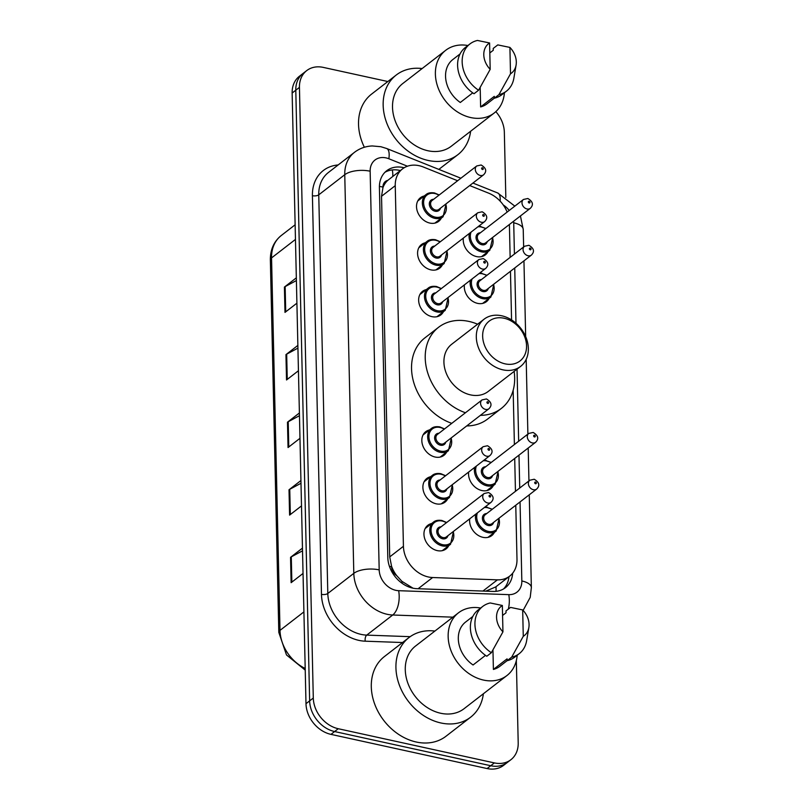 <?xml version="1.0" encoding="UTF-8"?>
<svg xmlns="http://www.w3.org/2000/svg" width="809" height="809" viewBox="0 0 809 809"><rect width="100%" height="100%" fill="white"/><g stroke="black" fill="none" stroke-linecap="round" stroke-linejoin="round"><path stroke-width="1.21" d="M489.091 298.42A14.916 11.72 -127.7 0 1 486.431 301.656A14.916 11.72 -127.7 0 1 477.613 303.375A14.916 11.72 -127.7 0 1 464.417 284.869M493.338 485.592A14.916 11.72 -127.7 0 1 490.679 488.828A14.916 11.72 -127.7 0 1 481.861 490.537A14.916 11.72 -127.7 0 1 468.664 472.031M494.4 532.383A14.916 11.72 -127.7 0 1 491.741 535.619A14.916 11.72 -127.7 0 1 482.922 537.328A14.916 11.72 -127.7 0 1 469.726 518.822M488.029 251.629A14.916 11.72 -127.7 0 1 485.37 254.865A14.916 11.72 -127.7 0 1 476.552 256.584A14.916 11.72 -127.7 0 1 463.355 238.079M447.68 498.87A14.916 11.72 -127.7 0 1 445.031 502.106A14.916 11.72 -127.7 0 1 436.203 503.825A14.916 11.72 -127.7 0 1 423.916 492.63A14.916 11.72 -127.7 0 1 426.768 478.503A14.916 11.72 -127.7 0 1 430.57 476.744M448.742 545.671A14.916 11.72 -127.7 0 1 446.093 548.896A14.916 11.72 -127.7 0 1 437.264 550.616A14.916 11.72 -127.7 0 1 424.978 539.421A14.916 11.72 -127.7 0 1 427.83 525.294A14.916 11.72 -127.7 0 1 431.632 523.534M443.433 311.708A14.916 11.72 -127.7 0 1 440.784 314.944A14.916 11.72 -127.7 0 1 431.955 316.653A14.916 11.72 -127.7 0 1 419.669 305.468A14.916 11.72 -127.7 0 1 422.52 291.341A14.916 11.72 -127.7 0 1 426.323 289.582M446.619 452.079A14.916 11.72 -127.7 0 1 443.969 455.315A14.916 11.72 -127.7 0 1 435.141 457.034A14.916 11.72 -127.7 0 1 422.854 445.84A14.916 11.72 -127.7 0 1 425.706 431.713A14.916 11.72 -127.7 0 1 429.508 429.953M442.371 264.917A14.916 11.72 -127.7 0 1 439.722 268.153A14.916 11.72 -127.7 0 1 430.894 269.862A14.916 11.72 -127.7 0 1 418.607 258.678A14.916 11.72 -127.7 0 1 421.459 244.551A14.916 11.72 -127.7 0 1 425.261 242.791M441.309 218.127A14.916 11.72 -127.7 0 1 438.66 221.363A14.916 11.72 -127.7 0 1 429.832 223.072A14.916 11.72 -127.7 0 1 417.545 211.887A14.916 11.72 -127.7 0 1 420.397 197.76A14.916 11.72 -127.7 0 1 424.199 196M457.631 180.741L423.309 166.998A27.971 21.985 52.3 0 0 419.062 165.683A27.971 21.985 52.3 0 0 402.518 168.889A27.971 21.985 52.3 0 0 395.247 185.676L403.428 546.297A27.971 21.985 52.3 0 0 432.623 577.525L497.404 579.851A27.971 21.985 52.3 0 0 509.721 576.099A27.971 21.985 52.3 0 0 516.991 559.312L515.768 505.241M396.723 575.644A27.971 21.985 -127.7 0 1 391.576 566.34L391.586 566.785A9.324 7.332 52.3 0 0 396.723 575.644L401.901 581.317L413.055 588.214M402.518 168.889L387.754 180.387A9.324 7.332 52.3 0 0 382.97 187.081A27.971 11.842 178.7 0 0 379.411 186.434M382.97 187.081L382.981 187.526A27.971 21.985 -127.7 0 1 387.754 180.387M485.744 591.167L495.644 586.98L509.721 576.099M382.981 187.526L381.535 196.284L389.716 556.905L391.576 566.34M507.142 212.079A27.971 21.985 52.3 0 0 488.626 193.149L469.685 185.564M515.454 491.336L514.706 458.45M514.393 444.546L513.159 390.302M511.561 319.929L510.459 271.278M510.145 257.373L509.397 224.487M404.166 167.766A27.971 21.985 52.3 0 0 403.236 167.544A27.971 21.985 52.3 0 0 386.692 170.75A27.971 21.985 52.3 0 0 379.411 187.536L387.804 557.472A27.971 21.985 52.3 0 0 417.009 588.689L493.116 591.43A27.971 21.985 52.3 0 0 505.433 587.678A27.971 21.985 52.3 0 0 512.663 573.197M384.963 172.287A27.971 21.985 -127.7 0 1 399.585 170.365A27.971 21.985 -127.7 0 1 400.374 170.557M495.826 111.632A27.971 21.985 -127.7 0 1 504.341 132.251L505.827 197.416M516.334 660.629L518.205 742.905A27.971 21.985 -127.7 0 1 510.924 759.691A27.971 21.985 -127.7 0 1 494.38 762.907L338.263 728.727A27.971 21.985 -127.7 0 1 313.295 698.046L299.441 87.392A27.971 21.985 -127.7 0 1 306.712 70.605A27.971 21.985 -127.7 0 1 323.256 67.39L387.824 81.527M510.924 759.691L503.633 765.334A27.971 21.985 -127.7 0 1 487.089 768.55L330.972 734.37A27.971 21.985 -127.7 0 1 305.994 703.688L292.14 93.035L295.791 90.214A27.971 21.985 -127.7 0 1 303.062 73.427A27.971 21.985 -127.7 0 0 295.791 90.214L309.645 700.867L295.791 90.214L299.441 87.392M330.972 734.37L334.613 731.548A27.971 21.985 -127.7 0 1 309.645 700.867A27.971 21.985 -127.7 0 0 334.613 731.548L490.739 765.729L334.613 731.548L338.263 728.727M507.273 762.513A27.971 21.985 -127.7 0 1 490.739 765.729A27.971 21.985 -127.7 0 0 507.273 762.513M508.962 576.686A27.971 21.985 -127.7 0 1 503.522 588.962M302.526 550.838L291.28 556.865A7.463 3.155 178.7 0 0 290.552 557.34L291.129 582.672L303.041 573.45M302.465 548.118L290.552 557.34M300.999 483.266L289.743 489.303A7.463 3.155 178.7 0 0 289.015 489.769L289.592 515.111L301.514 505.888M300.938 480.546L289.015 489.769M296.397 280.561L285.152 286.588A7.463 3.155 178.7 0 0 284.414 287.064L284.99 312.395L296.913 303.183M296.337 277.841L284.414 287.064M297.934 348.133L286.679 354.16A7.463 3.155 178.7 0 0 285.951 354.625L286.528 379.967L298.44 370.744M297.864 345.413L285.951 354.625M299.461 415.695L288.216 421.732A7.463 3.155 178.7 0 0 287.478 422.197L288.055 447.539L299.977 438.316M299.401 412.974L287.478 422.197M292.14 93.035A27.971 21.985 -127.7 0 1 299.421 76.248L306.712 70.605M470.626 131.25A50.36 39.57 -127.7 0 1 457.884 154.671A50.36 39.57 -127.7 0 1 428.103 160.445A50.36 39.57 -127.7 0 1 386.621 122.695A50.36 39.57 -127.7 0 1 396.258 75.015A50.36 39.57 -127.7 0 1 422.126 68.553M364.363 147.258A50.36 39.57 -127.7 0 1 371.624 94.066L396.258 75.015M504.411 92.732A39.631 31.146 -127.7 0 1 494.198 113.017A39.631 31.146 -127.7 0 1 470.757 117.568A39.631 31.146 -127.7 0 1 438.114 87.847A39.631 31.146 -127.7 0 1 445.688 50.32A39.631 31.146 -127.7 0 1 467.895 45.526M494.198 113.017L451.321 146.186A39.631 31.146 -127.7 0 1 427.88 150.737A39.631 31.146 -127.7 0 1 395.237 121.016A39.631 31.146 -127.7 0 1 402.821 83.489L445.688 50.32M516.091 65.074A18.647 14.653 -127.7 0 1 510.509 73.791L509.913 47.418A18.647 14.653 -127.7 0 1 516.091 65.074L513.857 78.261A29.842 23.451 -127.7 0 1 506.444 91.154A29.842 23.451 -127.7 0 1 498.92 94.663L494.36 98.192L494.309 96.342L480.627 106.93L480.182 87.423M494.35 98.152L487.058 103.795A27.971 21.985 -127.7 0 1 480.627 106.93M489.809 52.949L493.268 50.279L493.227 48.429L497.788 44.899L509.913 47.418M510.509 73.791L498.92 94.663M506.444 91.154L501.883 94.683A29.842 23.451 -127.7 0 1 494.36 98.192M472.739 92.853L460.301 102.48A27.971 21.985 -127.7 0 1 452.828 59.542L460.058 53.95M490.183 69.341A18.647 14.653 -127.7 0 1 489.587 42.968L490.183 69.341L478.584 90.214A29.842 23.451 -127.7 0 1 469.928 43.949A29.842 23.451 -127.7 0 1 477.462 40.45L489.587 42.968M478.584 90.214L474.023 93.743A29.842 23.451 -127.7 0 1 465.367 47.478L469.928 43.949M505.119 363.858A25.18 19.79 -127.7 0 1 482.649 336.241A25.18 19.79 -127.7 0 1 504.088 318.24A25.18 19.79 -127.7 0 1 526.558 345.858A25.18 19.79 -127.7 0 1 505.119 363.858M502.935 369.844A29.842 23.451 -127.7 0 1 478.362 347.466A29.842 23.451 -127.7 0 1 484.065 319.211A29.842 23.451 -127.7 0 1 501.711 315.783A29.842 23.451 -127.7 0 1 526.295 338.162A29.842 23.451 -127.7 0 1 520.581 366.416A29.842 23.451 -127.7 0 1 502.935 369.844M484.065 319.211L451.685 344.26A29.842 23.451 52.3 0 0 445.971 372.514A29.842 23.451 52.3 0 0 470.555 394.893A29.842 23.451 52.3 0 0 488.201 391.465L520.581 366.416M465.458 412.752A51.291 40.308 -127.7 0 1 427.749 372.949A51.291 40.308 -127.7 0 1 438.559 327.301A51.291 40.308 -127.7 0 1 468.886 321.416A51.291 40.308 -127.7 0 1 477.613 324.207M451.776 423.34A51.291 40.308 -127.7 0 1 414.066 383.537A51.291 40.308 -127.7 0 1 424.877 337.889L438.559 327.301M514.13 371.412A51.291 40.308 -127.7 0 1 501.327 408.434A51.291 40.308 -127.7 0 1 480.404 415.341M501.327 408.434L487.635 419.022A51.291 40.308 -127.7 0 1 466.722 425.928M483.388 693.758A50.36 39.57 -127.7 0 1 470.646 717.178A50.36 39.57 -127.7 0 1 440.865 722.963A50.36 39.57 -127.7 0 1 399.393 685.203A50.36 39.57 -127.7 0 1 409.02 637.522A50.36 39.57 -127.7 0 1 434.888 631.071M470.646 717.178L446.012 736.23A50.36 39.57 -127.7 0 1 416.241 742.015A50.36 39.57 -127.7 0 1 374.759 704.255A50.36 39.57 -127.7 0 1 384.386 656.574L409.02 637.522M517.173 655.239A39.631 31.146 -127.7 0 1 506.96 675.525A39.631 31.146 -127.7 0 1 483.519 680.076A39.631 31.146 -127.7 0 1 450.876 650.365A39.631 31.146 -127.7 0 1 458.46 612.838A39.631 31.146 -127.7 0 1 480.657 608.034M506.96 675.525L464.083 708.694A39.631 31.146 -127.7 0 1 440.652 713.245A39.631 31.146 -127.7 0 1 407.999 683.534A39.631 31.146 -127.7 0 1 415.583 646.007L458.46 612.838M528.853 627.582A18.647 14.653 -127.7 0 1 523.271 636.309L522.675 609.935A18.647 14.653 -127.7 0 1 528.853 627.582L526.619 640.768A29.842 23.451 -127.7 0 1 519.216 653.672A29.842 23.451 -127.7 0 1 511.682 657.171L507.122 660.7L507.081 658.86L493.399 669.437L492.954 649.93M507.122 660.67L499.831 666.313A27.971 21.985 -127.7 0 1 493.399 669.437M502.571 615.457L506.029 612.787L505.989 610.937L510.55 607.407L522.675 609.935M523.271 636.309L511.682 657.171M519.216 653.672L514.645 657.201A29.842 23.451 -127.7 0 1 507.122 660.7M485.501 655.371L473.063 664.988A27.971 21.985 -127.7 0 1 465.59 622.05L472.82 616.458M502.945 631.849A18.647 14.653 -127.7 0 1 502.349 605.476L502.945 631.849L491.356 652.721A29.842 23.451 -127.7 0 1 482.69 606.467A29.842 23.451 -127.7 0 1 490.224 602.958L502.349 605.476M491.356 652.721L486.796 656.251A29.842 23.451 -127.7 0 1 478.129 609.996L482.69 606.467M402.053 583.259A27.971 14.481 -87.9 0 0 401.901 581.317M392.78 176.433A27.971 10.365 -68.2 0 0 392.244 169.93M496.048 591.339A27.971 14.481 -87.9 0 0 495.988 586.717M391.586 566.785A27.971 11.842 178.7 0 0 389.442 566.361M381.535 196.284L395.247 185.676M482.912 591.066L497.404 579.851M418.132 588.73L432.623 577.525M389.716 556.905L403.428 546.297M407.463 166.219L388.856 158.766A18.647 14.653 52.3 0 0 386.024 157.886A18.647 14.653 52.3 0 0 370.148 171.215L379.188 569.88A18.647 14.653 52.3 0 0 395.834 590.327A18.647 14.653 52.3 0 0 398.655 590.691L508.78 594.645A18.647 14.653 52.3 0 0 521.835 580.953L520.045 501.934M452.868 617.166L392.729 615.002A37.305 29.316 -127.7 0 1 387.096 614.274A37.305 29.316 -127.7 0 1 353.806 573.369L344.755 174.714A37.305 29.316 -127.7 0 1 354.463 152.335L328.464 172.448A37.305 29.316 52.3 0 0 318.756 194.827L327.807 593.482A37.305 29.316 52.3 0 0 361.097 634.387A37.305 29.316 52.3 0 0 366.74 635.116L410.173 636.673M402.548 642.528L365.253 641.193A41.967 32.977 -127.7 0 1 321.466 594.362L312.416 195.707A4.662 1.972 178.7 0 0 318.756 194.827L344.755 174.714A18.647 7.898 -1.3 0 1 370.148 171.215M365.253 641.193A4.662 2.417 92.1 0 1 366.74 635.116L392.729 615.002A18.647 9.647 -87.9 0 0 398.655 590.691M312.416 195.707A41.967 32.977 -127.7 0 1 338.132 164.965M313.295 698.046L305.994 703.688M494.38 762.907L487.089 768.55M379.188 569.88A18.647 7.898 -1.3 0 0 353.806 573.369L327.807 593.482A4.662 1.972 178.7 0 1 321.466 594.362M519.732 488.029L518.984 455.143M518.67 441.239L517.032 369.157M515.99 323.256L514.736 267.971M514.423 254.066L513.715 222.809A18.647 14.653 52.3 0 0 513.604 221.231M509.205 210.492A18.647 14.653 52.3 0 0 503.269 204.97M508.315 609.147A18.647 9.647 -87.9 0 0 508.78 594.645M521.835 580.953A18.647 7.898 -1.3 0 1 531.361 587.587L529.258 494.805M513.715 222.809A18.647 7.898 -1.3 0 1 523.231 229.443L520.43 215.963M500.144 201.138A18.647 6.907 -68.2 0 0 497.707 192.977L472.931 183.056M388.856 158.766A18.647 6.907 -68.2 0 0 386.662 148.502L460.887 178.223M305.236 670.125L286.497 654.956L278.812 632.375A9.324 3.944 -1.3 0 1 280.005 630.383A37.305 29.316 52.3 0 0 305.195 668.467M295.467 239.413L271.551 257.909A9.324 3.944 178.7 0 0 270.358 259.901C270.287 249.607 273.917 241.487 281.249 235.53A37.305 29.316 52.3 0 0 271.551 257.909L280.005 630.383L303.911 611.887M288.783 446.972L288.216 421.732M287.256 379.401L286.679 354.16M285.719 311.839L285.152 286.588M290.32 514.544L289.743 489.303M291.857 582.106L291.28 556.865M446.083 203.828L443.099 216.741A13.986 10.992 -127.7 0 1 434.827 218.349A13.986 10.992 -127.7 0 1 423.309 207.862A13.986 10.992 -127.7 0 1 425.989 194.615A13.986 10.992 -127.7 0 1 434.261 193.007M438.913 195.232A13.055 10.264 52.3 0 0 434.736 193.503A13.055 10.264 52.3 0 0 423.613 202.837A13.055 10.264 52.3 0 0 435.272 217.146A13.055 10.264 52.3 0 0 445.759 204.08M440.511 208.135A6.523 5.127 -127.7 0 1 435.131 211.24A6.523 5.127 -127.7 0 1 429.357 204.717A6.523 5.127 -127.7 0 1 433.664 199.287M432.036 200.541A5.592 4.399 52.3 0 0 430.964 205.84A5.592 4.399 52.3 0 0 435.576 210.037A5.592 4.399 52.3 0 0 438.882 209.4L483.58 174.815A5.592 4.399 -127.7 0 1 480.273 175.462A5.592 4.399 -127.7 0 1 475.662 171.265A5.592 4.399 -127.7 0 1 476.734 165.966L432.036 200.541M482.457 169.475A0.93 0.728 52.3 0 0 482.417 167.787A0.93 0.728 52.3 0 0 482.457 169.475M447.144 250.618L444.161 263.532A13.986 10.992 -127.7 0 1 435.889 265.14A13.986 10.992 -127.7 0 1 424.371 254.653A13.986 10.992 -127.7 0 1 427.051 241.406A13.986 10.992 -127.7 0 1 435.323 239.798M439.975 242.022A13.055 10.264 52.3 0 0 435.798 240.293A13.055 10.264 52.3 0 0 424.674 249.627A13.055 10.264 52.3 0 0 436.334 263.936A13.055 10.264 52.3 0 0 446.821 250.871M441.572 254.926A6.523 5.127 -127.7 0 1 436.193 258.031A6.523 5.127 -127.7 0 1 430.418 251.508A6.523 5.127 -127.7 0 1 434.726 246.078M433.098 247.342A5.592 4.399 52.3 0 0 432.026 252.63A5.592 4.399 52.3 0 0 436.638 256.827A5.592 4.399 52.3 0 0 439.944 256.19L484.642 221.605A5.592 4.399 -127.7 0 1 481.335 222.253A5.592 4.399 -127.7 0 1 476.723 218.056A5.592 4.399 -127.7 0 1 477.795 212.757L433.098 247.342M483.519 216.266A0.93 0.728 52.3 0 0 483.479 214.577A0.93 0.728 52.3 0 0 483.519 216.266M448.206 297.409L445.223 310.322A13.986 10.992 -127.7 0 1 436.951 311.93A13.986 10.992 -127.7 0 1 425.433 301.444A13.986 10.992 -127.7 0 1 428.113 288.196A13.986 10.992 -127.7 0 1 436.385 286.588M441.036 288.813A13.055 10.264 52.3 0 0 436.86 287.084A13.055 10.264 52.3 0 0 425.736 296.418A13.055 10.264 52.3 0 0 437.396 310.727A13.055 10.264 52.3 0 0 447.883 297.661M442.634 301.717A6.523 5.127 -127.7 0 1 437.254 304.821A6.523 5.127 -127.7 0 1 431.48 298.299A6.523 5.127 -127.7 0 1 435.788 292.868M434.16 294.132A5.592 4.399 52.3 0 0 433.088 299.431A5.592 4.399 52.3 0 0 437.699 303.618A5.592 4.399 52.3 0 0 441.006 302.981L485.703 268.396A5.592 4.399 -127.7 0 1 482.397 269.043A5.592 4.399 -127.7 0 1 477.785 264.846A5.592 4.399 -127.7 0 1 478.857 259.547L434.16 294.132M484.581 263.056A0.93 0.728 52.3 0 0 484.54 261.368A0.93 0.728 52.3 0 0 484.581 263.056M451.392 437.78L448.408 450.694A13.986 10.992 -127.7 0 1 440.136 452.302A13.986 10.992 -127.7 0 1 428.618 441.815A13.986 10.992 -127.7 0 1 431.298 428.568A13.986 10.992 -127.7 0 1 439.57 426.97M444.222 429.185A13.055 10.264 52.3 0 0 440.045 427.455A13.055 10.264 52.3 0 0 428.922 436.789A13.055 10.264 52.3 0 0 440.581 451.109A13.055 10.264 52.3 0 0 451.068 438.033M445.82 442.088A6.523 5.127 -127.7 0 1 440.44 445.193A6.523 5.127 -127.7 0 1 434.666 438.67A6.523 5.127 -127.7 0 1 438.974 433.24M437.345 434.504A5.592 4.399 52.3 0 0 436.273 439.803A5.592 4.399 52.3 0 0 440.885 443.999A5.592 4.399 52.3 0 0 444.192 443.352L488.889 408.778A5.592 4.399 -127.7 0 1 485.582 409.415A5.592 4.399 -127.7 0 1 480.971 405.218A5.592 4.399 -127.7 0 1 482.043 399.919L437.345 434.504M487.766 403.428A0.93 0.728 52.3 0 0 487.726 401.739A0.93 0.728 52.3 0 0 487.766 403.428M452.453 484.571L449.47 497.484A13.986 10.992 -127.7 0 1 441.198 499.092A13.986 10.992 -127.7 0 1 429.68 488.606A13.986 10.992 -127.7 0 1 432.36 475.358A13.986 10.992 -127.7 0 1 440.632 473.761M445.284 475.975A13.055 10.264 52.3 0 0 441.107 474.246A13.055 10.264 52.3 0 0 429.983 483.58A13.055 10.264 52.3 0 0 441.643 497.899A13.055 10.264 52.3 0 0 452.13 484.824M446.881 488.879A6.523 5.127 -127.7 0 1 441.502 491.983A6.523 5.127 -127.7 0 1 435.727 485.461A6.523 5.127 -127.7 0 1 440.035 480.03M438.407 481.294A5.592 4.399 52.3 0 0 437.335 486.593A5.592 4.399 52.3 0 0 441.947 490.79A5.592 4.399 52.3 0 0 445.253 490.143L489.951 455.568A5.592 4.399 -127.7 0 1 486.644 456.205A5.592 4.399 -127.7 0 1 482.033 452.009A5.592 4.399 -127.7 0 1 483.104 446.72L438.407 481.294M488.828 450.219A0.93 0.728 52.3 0 0 488.788 448.53A0.93 0.728 52.3 0 0 488.828 450.219M453.515 531.361L450.532 544.285A13.986 10.992 -127.7 0 1 442.26 545.883A13.986 10.992 -127.7 0 1 430.742 535.396A13.986 10.992 -127.7 0 1 433.422 522.159A13.986 10.992 -127.7 0 1 441.694 520.551M446.346 522.766A13.055 10.264 52.3 0 0 442.169 521.036A13.055 10.264 52.3 0 0 431.045 530.37A13.055 10.264 52.3 0 0 442.705 544.69A13.055 10.264 52.3 0 0 453.192 531.614M447.943 535.669A6.523 5.127 -127.7 0 1 442.563 538.774A6.523 5.127 -127.7 0 1 436.789 532.251A6.523 5.127 -127.7 0 1 441.097 526.821M439.469 528.085A5.592 4.399 52.3 0 0 438.397 533.384A5.592 4.399 52.3 0 0 443.008 537.581A5.592 4.399 52.3 0 0 446.315 536.933L491.012 502.359A5.592 4.399 -127.7 0 1 487.706 502.996A5.592 4.399 -127.7 0 1 483.094 498.799A5.592 4.399 -127.7 0 1 484.166 493.51L439.469 528.085M489.89 497.009A0.93 0.728 52.3 0 0 489.849 495.32A0.93 0.728 52.3 0 0 489.89 497.009M481.577 256.625L489.819 250.244A13.986 10.992 -127.7 0 1 481.547 251.852A13.986 10.992 -127.7 0 1 469.382 233.407M478.655 226.237A13.986 10.992 -127.7 0 1 480.971 226.52M485.622 228.735A13.055 10.264 52.3 0 0 481.446 227.005A13.055 10.264 52.3 0 0 477.907 226.823M471.05 232.122A13.055 10.264 52.3 0 0 481.982 250.659A13.055 10.264 52.3 0 0 492.469 237.583M487.23 241.638A6.523 5.127 -127.7 0 1 481.851 244.743A6.523 5.127 -127.7 0 1 476.066 238.22A6.523 5.127 -127.7 0 1 480.384 232.79M523.443 199.469L478.746 234.054A5.592 4.399 52.3 0 0 477.674 239.353A5.592 4.399 52.3 0 0 482.285 243.549A5.592 4.399 52.3 0 0 485.592 242.902L530.299 208.328A5.592 4.399 -127.7 0 1 526.983 208.965A5.592 4.399 -127.7 0 1 522.381 204.768A5.592 4.399 -127.7 0 1 523.443 199.469L527.852 198.498C532.949 201.562 533.768 204.839 530.299 208.328M529.137 201.289A0.93 0.728 52.3 0 0 529.167 202.978A0.93 0.728 52.3 0 0 529.137 201.289M482.639 303.415L490.881 297.034A13.986 10.992 -127.7 0 1 482.609 298.642A13.986 10.992 -127.7 0 1 470.444 280.207M479.717 273.027A13.986 10.992 -127.7 0 1 482.033 273.311M486.684 275.525A13.055 10.264 52.3 0 0 482.508 273.796A13.055 10.264 52.3 0 0 478.968 273.614M472.112 278.913A13.055 10.264 52.3 0 0 483.044 297.449A13.055 10.264 52.3 0 0 493.53 284.374M488.292 288.429A6.523 5.127 -127.7 0 1 482.912 291.533A6.523 5.127 -127.7 0 1 477.128 285.011A6.523 5.127 -127.7 0 1 481.446 279.58M524.505 246.27L479.808 280.844A5.592 4.399 52.3 0 0 478.736 286.143A5.592 4.399 52.3 0 0 483.347 290.34A5.592 4.399 52.3 0 0 486.654 289.693L531.361 255.118A5.592 4.399 -127.7 0 1 528.044 255.755A5.592 4.399 -127.7 0 1 523.443 251.559A5.592 4.399 -127.7 0 1 524.505 246.27L528.914 245.289C534.011 248.353 534.83 251.629 531.361 255.118M530.198 248.08A0.93 0.728 52.3 0 0 530.229 249.769A0.93 0.728 52.3 0 0 530.198 248.08M486.887 490.588L495.128 484.207A13.986 10.992 -127.7 0 1 486.856 485.815A13.986 10.992 -127.7 0 1 474.691 467.369M483.964 460.2A13.986 10.992 -127.7 0 1 486.28 460.473M490.932 462.687A13.055 10.264 52.3 0 0 486.755 460.968A13.055 10.264 52.3 0 0 483.216 460.776M476.359 466.085A13.055 10.264 52.3 0 0 487.291 484.611A13.055 10.264 52.3 0 0 497.778 471.546M492.539 475.601A6.523 5.127 -127.7 0 1 487.16 478.706A6.523 5.127 -127.7 0 1 481.375 472.183A6.523 5.127 -127.7 0 1 485.693 466.742M528.752 433.432L484.055 468.007A5.592 4.399 52.3 0 0 482.983 473.305A5.592 4.399 52.3 0 0 487.594 477.502A5.592 4.399 52.3 0 0 490.901 476.865L535.609 442.28A5.592 4.399 -127.7 0 1 532.292 442.928A5.592 4.399 -127.7 0 1 527.69 438.731A5.592 4.399 -127.7 0 1 528.752 433.432L533.161 432.461C538.258 435.515 539.077 438.791 535.609 442.28M534.446 435.252A0.93 0.728 52.3 0 0 534.476 436.941A0.93 0.728 52.3 0 0 534.446 435.252M487.948 537.378L496.19 530.997A13.986 10.992 -127.7 0 1 487.918 532.605A13.986 10.992 -127.7 0 1 475.753 514.16M485.026 506.99A13.986 10.992 -127.7 0 1 487.342 507.263M491.993 509.488A13.055 10.264 52.3 0 0 487.817 507.759A13.055 10.264 52.3 0 0 484.278 507.567M477.421 512.876A13.055 10.264 52.3 0 0 488.353 531.402A13.055 10.264 52.3 0 0 498.84 518.336M493.601 522.392A6.523 5.127 -127.7 0 1 488.221 525.496A6.523 5.127 -127.7 0 1 482.437 518.974A6.523 5.127 -127.7 0 1 486.755 513.543M529.814 480.222L485.117 514.807A5.592 4.399 52.3 0 0 484.045 520.096A5.592 4.399 52.3 0 0 488.656 524.293A5.592 4.399 52.3 0 0 491.963 523.656L536.67 489.071A5.592 4.399 -127.7 0 1 533.353 489.718A5.592 4.399 -127.7 0 1 528.752 485.521A5.592 4.399 -127.7 0 1 529.814 480.222L534.223 479.252C539.32 482.316 540.139 485.582 536.67 489.071M535.507 482.043A0.93 0.728 52.3 0 0 535.538 483.731A0.93 0.728 52.3 0 0 535.507 482.043M386.662 148.502L380.887 146.722L372.271 145.954C365.617 146.237 359.692 148.36 354.463 152.335M523.12 610.411L530.208 597.376L531.361 587.587M528.944 480.9L528.196 448.014M527.883 434.109L526.184 359.358M525.668 336.605L523.949 260.852M523.635 246.947L523.231 229.443M514.837 206.133L497.707 192.977M278.812 632.375L270.358 259.901M281.249 235.53L295.133 224.791M457.884 154.671L438.842 169.394M439.236 194.969L434.473 192.947C430.691 192.38 427.86 192.936 425.989 194.615L417.737 200.996M483.58 174.815C487.048 171.326 486.229 168.06 481.133 164.996L476.734 165.966M443.099 216.741L434.858 223.122M440.298 241.77L435.535 239.737C431.753 239.171 428.922 239.727 427.051 241.406L418.799 247.787M484.642 221.605C488.11 218.117 487.291 214.85 482.194 211.786L477.795 212.757M444.161 263.532L435.92 269.913M441.36 288.56L436.597 286.528C432.815 285.961 429.983 286.517 428.113 288.196L419.861 294.577M485.703 268.396C489.172 264.917 488.353 261.641 483.256 258.577L478.857 259.547M445.223 310.322L436.981 316.703M444.546 428.932L439.783 426.899C436 426.333 433.169 426.899 431.298 428.568L423.046 434.949M488.889 408.778C492.357 405.289 491.538 402.012 486.442 398.948L482.043 399.919M448.408 450.694L440.167 457.075M445.607 475.722L440.844 473.69C437.062 473.134 434.231 473.69 432.36 475.358L424.108 481.739M489.951 455.568C493.419 452.079 492.6 448.803 487.503 445.739L483.104 446.72M449.47 497.484L441.229 503.865M446.669 522.513L441.906 520.48C438.124 519.924 435.293 520.48 433.422 522.159L425.17 528.53M491.012 502.359C494.481 498.87 493.662 495.593 488.565 492.529L484.166 493.51M450.532 544.285L442.29 550.656M478.746 226.166L485.956 228.482M489.819 250.244L492.802 237.33M479.808 272.957L487.018 275.272M490.881 297.034L493.864 284.121M484.055 460.129L491.265 462.435M495.128 484.207L498.111 471.293M485.117 506.919L492.327 509.225M496.19 530.997L499.173 518.084"/></g></svg>
